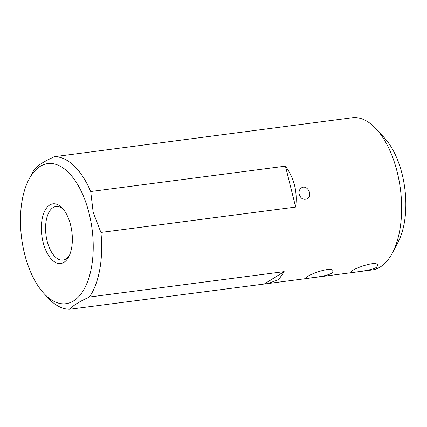 <?xml version="1.0" encoding="UTF-8"?>
<svg xmlns="http://www.w3.org/2000/svg" width="427" height="427" viewBox="0 0 427 427"><rect width="100%" height="100%" fill="white"/><g stroke="black" fill="none" stroke-linecap="round" stroke-linejoin="round"><path stroke-width="0.64" d="M267.734 283.576L372.018 269.981A76.759 38.611 -97.4 0 0 392.45 252.853A76.759 38.611 -97.4 0 0 397.201 172.006A76.759 38.611 -97.4 0 0 376.31 129.061A76.759 38.611 -97.4 0 0 352.174 117.751L54.453 156.698A76.759 38.611 82.6 0 1 90.716 191.526L285.439 166.14C294.208 178.166 297.608 191.803 295.644 207.063L100.921 232.453A76.759 38.611 82.6 0 1 89.435 297.011L284.163 271.625L278.703 279.642L267.734 283.576L69.777 309.249A76.759 38.611 82.6 0 1 47.899 297.774L43.773 293.28A70.62 35.521 -97.4 0 0 83.975 289.405A70.62 35.521 -97.4 0 0 89.152 213.548A70.62 35.521 -97.4 0 0 28.929 179.388A70.62 35.521 -97.4 0 0 43.773 293.28M28.929 179.388L31.763 173.981A76.759 38.611 82.6 0 1 34.795 168.937C37.88 165.302 44.435 161.219 54.453 156.698M246.411 131.671L247.884 131.345M299.14 193.97C298.74 191.28 299.487 189.273 301.377 187.933C307.029 184.01 313.445 195.374 307.232 198.758C303.309 200.247 300.608 198.651 299.14 193.97M376.368 267.457C370.732 270.734 350.466 272.976 351.042 272.036C349.681 270.056 377.265 259.413 377.858 265.348L376.368 267.457M331.635 273.291C325.998 276.568 305.732 278.804 306.308 277.865C304.947 275.89 332.532 265.247 333.124 271.182L331.635 273.291M376.31 129.061L384.562 138.06A64.477 32.436 82.6 0 1 402.111 174.131A64.477 32.436 82.6 0 1 398.119 242.045L392.45 252.853M70.615 225.093A30.087 15.137 82.6 0 1 68.752 256.787A30.087 15.137 82.6 0 1 48.272 255.031A30.087 15.137 82.6 0 1 43.079 215.203A30.087 15.137 82.6 0 1 62.422 208.259A30.087 15.137 82.6 0 1 70.615 225.093M89.435 297.011C79.417 301.537 72.862 305.615 69.777 309.249M90.716 191.526L93.187 212.331L100.921 232.453M285.439 166.14L295.644 207.063M284.163 271.625L264.5 283.864M63.468 209.481A27.018 13.589 -97.4 0 0 55.99 206.524A27.018 13.589 -97.4 0 0 47.125 241.009A27.018 13.589 -97.4 0 0 62.977 260.112A27.018 13.589 -97.4 0 0 69.446 255.335"/></g></svg>
